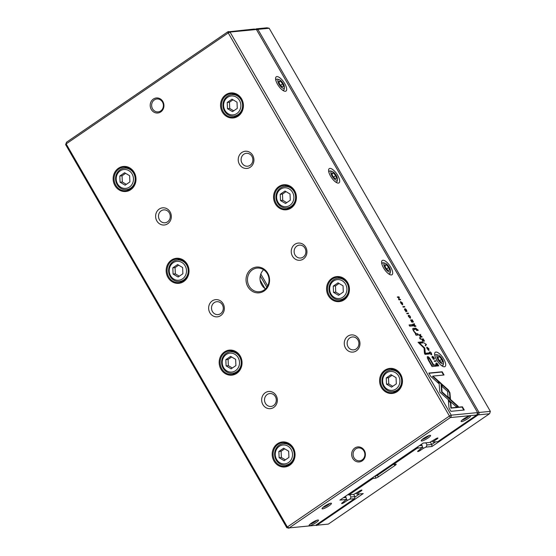 <?xml version="1.0" encoding="UTF-8"?>
<svg xmlns="http://www.w3.org/2000/svg" width="556" height="556" viewBox="0 0 556 556"><rect width="100%" height="100%" fill="white"/><g stroke="black" fill="none" stroke-linecap="round" stroke-linejoin="round"><path stroke-width="0.83" d="M255.378 29.273L256.226 28.849L257.866 29.364L479.05 412.469L490.364 411.37L269.18 28.266L257.866 29.364L256.677 29.934M355.875 493.408L357.251 494.145L363.228 493.568L317.031 525.198L328.346 524.1L489.468 413.775L478.16 414.873L431.963 446.503L425.986 447.087L427.029 444.946L431.748 444.487L430.365 442.089M431.963 446.503L431.748 444.487L435.55 441.881M427.029 444.946L425.806 442.826M425.986 447.087L423.325 448.351L422.206 446.419M423.325 448.351L420.419 450.346A2.161 0.403 -30 0 1 417.653 451.507A2.161 0.403 -30 0 1 418.626 450.52L422.317 447.441L417.118 448.226L393.474 464.413L395.942 464.177A2.592 0.486 -30 0 1 396.115 464.184A2.592 0.486 -30 0 1 395.038 465.428L378.511 476.742A2.592 0.486 -30 0 1 375.453 478.202L372.986 478.445L349.342 494.632L353.581 494.499L359.148 491.247A2.161 0.403 -30 0 1 361.914 490.079A2.161 0.403 -30 0 1 360.941 491.073L358.036 493.061L357.598 492.303M419.356 445.69L422.101 445.425L421.434 444.265M422.101 445.425L422.317 447.441M374.744 476.235L377.142 475.519L393.391 464.392M260.132 280.175L264.962 288.543M358.036 493.061L357.251 494.145M354.825 497.154L359.551 493.923M256.226 28.849L267.019 27.8L269.18 28.266M477.409 413.254L479.05 412.469L478.897 414.519M347.841 494.659L349.126 494.937M348.487 494.214L349.342 494.632M372.346 477.875L372.986 478.445L373.215 477.284M417.855 447.872L417.945 446.656M417.118 448.226L416.701 447.504M392.411 464.142L393.474 464.413L392.835 463.85M317.031 525.198L316.308 524.85M316.816 525.503L315.711 525.26M477.34 413.455L478.16 414.873M490.364 411.37L489.69 413.476M431.88 441.367L433.256 442.103L437.794 441.666L476.721 415.012L450.325 417.57L289.196 527.894L287.348 526.998L286.82 527.734L65.636 144.629L66.164 143.9L287.348 526.998L449.429 416.02L228.245 32.915L66.164 143.9L66.532 142.225L227.654 31.9L254.273 29.037L256.427 29.503L230.031 32.06L451.215 415.165L477.611 412.608L256.427 29.503M435.946 363.666L437.162 366.029L438.795 365.876L437.134 363.36L436.272 362.957L435.946 363.666L435.953 363.179M415.499 328.082L416.652 330.514L418.286 330.354L415.561 328.005M413.136 323.981L414.317 326.462L415.951 326.302L414.567 325.26L414.435 323.682L414.053 324.523L413.191 323.912M414.435 323.682L413.991 323.974L414.435 323.682M429.371 352.045L429.788 353.303L431.553 354.811L431.498 353.185L430.247 351.878L431.31 353.206L431.241 354.283L429.983 353.331L429.42 351.99M431.484 354.186L431.79 354.735M431.442 354.214L430.872 354.533L431.442 354.214M449.936 392.786L448.199 389.77L441.93 384.182L442.131 386.573L447.573 391.424L448.039 396.755L450.471 398.93L449.936 392.786L449.568 393.043L450.047 398.548M426.431 344.47L423.686 342.698L426.014 344.199L425.229 345.359L425.548 345.915L426.431 344.47L425.444 345.735M422.845 341.238L424.478 341.078L423.13 338.743L423.999 340.606L423.443 340.661L422.449 338.931L423.255 340.682L422.755 340.724L421.517 338.945L422.845 341.238M419.321 334.698L420.503 337.179L422.136 337.019L420.753 335.977L420.628 334.406L420.246 335.247L419.377 334.636M420.628 334.406L420.183 334.691L420.628 334.406M406.909 311.478L406.582 310.033L405.275 308.677L405.824 310.985L404.566 308.879L404.872 310.151L406.137 311.506L405.595 309.192L407.013 311.436M405.178 309.463L405.595 309.192M406.137 311.506L405.769 311.763M404.469 309.643L404.879 309.372M412.802 328.638L413.157 328.394C412.482 328.457 412.677 329.423 413.761 331.293L415.791 333.968L415.422 334.08L416.117 335.282L418.418 334.948L417.709 333.725L416.409 333.85L414.241 331.55C413.49 330.264 413.386 329.611 413.921 329.59L415.242 329.458L414.554 328.262L412.934 328.471M413.546 329.84L413.921 329.59M441.374 383.626L438.941 381.416L439.845 392.14L456.087 406.638L458.318 406.422L442.076 391.924L441.374 383.626L441.005 383.876L441.707 392.175L457.727 406.478M409.772 326.17L413.157 325.837L412.462 324.641L409.084 324.968L409.772 326.17M434.403 359.106L434.076 357.661L432.776 356.306L433.326 358.613L432.061 356.507L432.373 357.779L433.638 359.134L433.089 356.82L434.514 359.065M432.672 357.091L433.089 356.82M433.638 359.134L433.27 359.391M431.97 357.272L432.373 357.001M402.579 303.096L400.542 301.567L400.897 303.263L402.718 304.869L402.433 303.194M284.714 83.588A8.632 3.225 -124.4 0 1 284.512 91.191A8.632 3.225 -124.4 0 1 278.459 85.756A8.632 3.225 -124.4 0 1 275.588 78.146A8.632 3.225 -124.4 0 1 279.001 77.242A8.632 3.225 -124.4 0 1 284.714 83.588M337.728 175.411A8.632 3.225 -124.4 0 1 337.534 183.014A8.632 3.225 -124.4 0 1 331.48 177.586A8.632 3.225 -124.4 0 1 328.603 169.976A8.632 3.225 -124.4 0 1 332.015 169.073A8.632 3.225 -124.4 0 1 337.728 175.411M390.75 267.241A8.632 3.225 -124.4 0 1 390.548 274.845A8.632 3.225 -124.4 0 1 384.495 269.41A8.632 3.225 -124.4 0 1 381.618 261.8A8.632 3.225 -124.4 0 1 385.037 260.903A8.632 3.225 -124.4 0 1 390.75 267.241M443.764 359.065A8.632 3.225 -124.4 0 1 443.563 366.668A8.632 3.225 -124.4 0 1 437.509 361.24A8.632 3.225 -124.4 0 1 434.632 353.63A8.632 3.225 -124.4 0 1 438.052 352.726A8.632 3.225 -124.4 0 1 443.764 359.065M408.222 315.412L408.632 316.67L410.404 318.171L410.349 316.552L409.098 315.245L410.154 316.566L410.092 317.643L408.834 316.698L408.271 315.356M410.328 317.545L410.641 318.095M408.243 316.121L408.639 315.85M410.293 317.58L409.716 317.9L410.293 317.58M411.843 322.174L413.469 322.014L412.121 319.679L412.99 321.542L412.434 321.597L411.44 319.867L412.246 321.611L411.746 321.66L410.516 319.874L411.843 322.174M449.012 408.069L450.895 411.322L464.274 410.022L462.411 406.797L451.25 407.875L450.784 402.412L448.351 400.244L449.012 408.069M428.891 348.675L426.862 347.146L427.21 348.841L429.03 350.447L428.752 348.772M420.308 339.167L420.822 339.118L420.016 337.721L419.502 337.77L420.308 339.167M398.979 299.892L400.605 299.733L400.341 299.274L398.958 299.413L399.284 297.439L398.93 296.828L397.297 296.987L397.554 297.432L398.888 297.307L398.569 299.191L398.979 299.892M436.112 361.226L435.828 360.733L434.194 360.893L434.479 361.386L436.112 361.226M404.782 306.968L404.497 306.474L402.864 306.627L403.149 307.12L404.782 306.968M424.77 348.007L419.551 343.212L422.956 342.878L422.365 341.857L418.063 342.274L424.047 348.077L424.45 353.345L425.048 354.374L429.35 353.957L428.759 352.935L425.347 353.262L424.77 348.007M427.237 356.903L427.585 356.667L427.355 358.071L432.033 366.536L436.404 366.112L435.668 364.84L433.743 365.028L431.456 361.066C429.76 357.988 428.467 356.521 427.585 356.667L427.376 356.737M408.611 313.598L408.326 313.104L406.693 313.264L406.978 313.758L408.611 313.598M428.808 373.069L430.671 376.294L438.635 383.411L438.434 381.02L432.902 376.078L444.049 375.001L442.187 371.776L428.808 373.069M251.437 268.937A12.955 11.766 84.5 0 1 269.563 279.592A12.955 11.766 84.5 0 1 252.396 291.344A12.955 11.766 84.5 0 1 251.437 268.937M362.241 460.854A7.555 6.867 -95.5 0 0 361.678 447.788A7.555 6.867 -95.5 0 0 351.663 454.648A7.555 6.867 -95.5 0 0 362.241 460.854M153.359 99.058A7.555 6.867 84.5 0 1 163.93 105.272A7.555 6.867 84.5 0 1 153.915 112.131A7.555 6.867 84.5 0 1 153.359 99.058M265.268 392.724A8.632 7.847 84.5 0 1 277.354 399.82A8.632 7.847 84.5 0 1 265.907 407.659A8.632 7.847 84.5 0 1 265.268 392.724M347.875 336.158A8.632 7.847 84.5 0 1 359.961 343.254A8.632 7.847 84.5 0 1 348.515 351.093A8.632 7.847 84.5 0 1 347.875 336.158M212.253 300.893A8.632 7.847 84.5 0 1 224.339 307.996A8.632 7.847 84.5 0 1 212.892 315.836A8.632 7.847 84.5 0 1 212.253 300.893M294.861 244.327A8.632 7.847 84.5 0 1 306.947 251.43A8.632 7.847 84.5 0 1 295.5 259.27A8.632 7.847 84.5 0 1 294.861 244.327M159.231 209.07A8.632 7.847 84.5 0 1 171.317 216.166A8.632 7.847 84.5 0 1 159.871 224.005A8.632 7.847 84.5 0 1 159.231 209.07M241.846 152.504A8.632 7.847 84.5 0 1 253.932 159.6A8.632 7.847 84.5 0 1 242.485 167.439A8.632 7.847 84.5 0 1 241.846 152.504M277.451 443.771A12.573 11.426 84.5 0 1 295.048 454.106A12.573 11.426 84.5 0 1 278.375 465.525A12.573 11.426 84.5 0 1 277.451 443.771M384.842 370.233A12.573 11.426 84.5 0 1 402.44 380.575A12.573 11.426 84.5 0 1 385.774 391.987A12.573 11.426 84.5 0 1 384.842 370.233M224.429 351.941A12.573 11.426 84.5 0 1 242.034 362.283A12.573 11.426 84.5 0 1 225.361 373.695A12.573 11.426 84.5 0 1 224.429 351.941M331.828 278.403A12.573 11.426 84.5 0 1 349.425 288.745A12.573 11.426 84.5 0 1 332.759 300.164A12.573 11.426 84.5 0 1 331.828 278.403M171.415 260.118A12.573 11.426 84.5 0 1 189.012 270.452A12.573 11.426 84.5 0 1 172.346 281.871A12.573 11.426 84.5 0 1 171.415 260.118M278.813 186.58A12.573 11.426 84.5 0 1 296.411 196.921A12.573 11.426 84.5 0 1 279.737 208.333A12.573 11.426 84.5 0 1 278.813 186.58M118.4 168.287A12.573 11.426 84.5 0 1 135.998 178.629A12.573 11.426 84.5 0 1 119.331 190.041A12.573 11.426 84.5 0 1 118.4 168.287M225.792 94.749A12.573 11.426 84.5 0 1 243.396 105.091A12.573 11.426 84.5 0 1 226.723 116.503A12.573 11.426 84.5 0 1 225.792 94.749M289.196 527.894L315.593 525.337L354.519 498.683L349.981 499.121L351.024 496.988L349.8 494.868M351.024 496.988L354.936 496.605L353.692 494.451M349.981 499.121L347.319 500.393L346.207 498.461M347.319 500.393L344.421 502.381A2.161 0.403 -30 0 1 341.648 503.548A2.161 0.403 -30 0 1 342.621 502.554L346.312 499.483L339.89 500.101L423.158 443.083L429.586 442.465L435.146 439.205A2.161 0.403 -30 0 1 437.913 438.038A2.161 0.403 -30 0 1 436.947 439.031L434.041 441.019L433.604 440.262M343.351 497.731L346.096 497.467L345.429 496.306M346.096 497.467L346.312 499.483M263.6 269.723A11.871 10.786 -95.5 0 0 265.462 288.884M434.041 441.019L433.256 442.103M468.034 418.536A5.4 1.008 150 0 0 470.279 415.937A5.4 1.008 150 0 0 465.282 417.876A5.4 1.008 150 0 0 461.105 421.233A5.4 1.008 150 0 0 463.217 421.142A5.4 1.008 150 0 0 468.034 418.536M316.023 522.619A5.4 1.008 150 0 0 318.275 520.02A5.4 1.008 150 0 0 313.278 521.959A5.4 1.008 150 0 0 309.094 525.316A5.4 1.008 150 0 0 311.207 525.218A5.4 1.008 150 0 0 316.023 522.619M328.992 505.821A5.4 1.008 150 0 0 331.244 503.222A5.4 1.008 150 0 0 326.247 505.161A5.4 1.008 150 0 0 322.063 508.518A5.4 1.008 150 0 0 324.176 508.427A5.4 1.008 150 0 0 328.992 505.821M428.127 437.94A5.4 1.008 150 0 0 430.372 435.341A5.4 1.008 150 0 0 425.375 437.287A5.4 1.008 150 0 0 421.198 440.644A5.4 1.008 150 0 0 423.311 440.547A5.4 1.008 150 0 0 428.127 437.94M65.636 144.629L66.532 142.225M232.116 94.589A11.871 10.786 84.5 0 1 233.833 93.721M236.057 116.607A11.871 10.786 84.5 0 1 234.194 116.079M226.431 95.319A11.871 10.786 84.5 0 1 231.115 93.603A11.871 10.786 84.5 0 1 243 104.382A11.871 10.786 84.5 0 1 233.409 117.24A11.871 10.786 84.5 0 1 222.08 109.157A11.871 10.786 84.5 0 1 226.431 95.319M236.905 113.507A9.501 8.632 -95.5 0 0 236.203 97.071A9.501 8.632 -95.5 0 0 223.609 105.696A9.501 8.632 -95.5 0 0 236.905 113.507M231.977 99.197L227.202 102.464L227.474 108.691L232.505 111.645L237.273 108.385L237.009 102.158L231.977 99.197M238.079 114.557A10.793 9.806 84.5 0 1 233.819 116.114A10.793 9.806 84.5 0 1 223.019 106.321A10.793 9.806 84.5 0 1 231.734 94.631A10.793 9.806 84.5 0 1 242.041 101.977A10.793 9.806 84.5 0 1 238.079 114.557M233.013 99.809L229.447 102.248L227.202 102.464M229.447 102.248L229.718 108.476L227.474 108.691M229.718 108.476L233.715 110.825M124.718 168.127A11.871 10.786 84.5 0 1 126.441 167.252M128.658 190.138A11.871 10.786 84.5 0 1 126.803 189.617M119.033 168.857A11.871 10.786 84.5 0 1 123.724 167.141A11.871 10.786 84.5 0 1 135.601 177.913A11.871 10.786 84.5 0 1 126.01 190.777A11.871 10.786 84.5 0 1 114.682 182.688A11.871 10.786 84.5 0 1 119.033 168.857M285.131 186.42A11.871 10.786 84.5 0 1 286.854 185.544M289.071 208.43A11.871 10.786 84.5 0 1 287.216 207.909M279.446 187.15A11.871 10.786 84.5 0 1 284.13 185.433A11.871 10.786 84.5 0 1 296.014 196.205A11.871 10.786 84.5 0 1 286.423 209.07A11.871 10.786 84.5 0 1 275.095 200.98A11.871 10.786 84.5 0 1 279.446 187.15M177.732 259.951A11.871 10.786 84.5 0 1 179.456 259.082M181.673 281.968A11.871 10.786 84.5 0 1 179.817 281.44M172.054 260.681A11.871 10.786 84.5 0 1 176.738 258.964A11.871 10.786 84.5 0 1 188.623 269.743A11.871 10.786 84.5 0 1 179.032 282.601A11.871 10.786 84.5 0 1 167.697 274.518A11.871 10.786 84.5 0 1 172.054 260.681M338.145 278.243A11.871 10.786 84.5 0 1 339.869 277.375M342.086 300.261A11.871 10.786 84.5 0 1 340.23 299.733M332.46 278.973A11.871 10.786 84.5 0 1 337.151 277.256A11.871 10.786 84.5 0 1 349.029 288.036A11.871 10.786 84.5 0 1 339.438 300.893A11.871 10.786 84.5 0 1 328.109 292.81A11.871 10.786 84.5 0 1 332.46 278.973M230.754 351.781A11.871 10.786 84.5 0 1 232.471 350.905M234.695 373.792A11.871 10.786 84.5 0 1 232.832 373.271M225.069 352.511A11.871 10.786 84.5 0 1 229.753 350.794A11.871 10.786 84.5 0 1 241.638 361.574A11.871 10.786 84.5 0 1 232.047 374.431A11.871 10.786 84.5 0 1 220.718 366.341A11.871 10.786 84.5 0 1 225.069 352.511M391.16 370.074A11.871 10.786 84.5 0 1 392.883 369.198M395.101 392.084A11.871 10.786 84.5 0 1 393.245 391.563M385.482 370.803A11.871 10.786 84.5 0 1 390.166 369.087A11.871 10.786 84.5 0 1 402.051 379.859A11.871 10.786 84.5 0 1 392.46 392.724A11.871 10.786 84.5 0 1 381.124 384.634A11.871 10.786 84.5 0 1 385.482 370.803M283.768 443.612A11.871 10.786 84.5 0 1 285.492 442.736M287.709 465.622A11.871 10.786 84.5 0 1 285.853 465.094M278.083 444.334A11.871 10.786 84.5 0 1 282.775 442.618A11.871 10.786 84.5 0 1 294.652 453.397A11.871 10.786 84.5 0 1 285.061 466.255A11.871 10.786 84.5 0 1 273.733 458.172A11.871 10.786 84.5 0 1 278.083 444.334M129.513 187.038A9.501 8.632 -95.5 0 0 128.811 170.609A9.501 8.632 -95.5 0 0 116.218 179.227A9.501 8.632 -95.5 0 0 129.513 187.038M124.579 172.735L119.811 176.002L120.075 182.222L125.114 185.183L129.882 181.916L129.617 175.696L124.579 172.735M130.688 188.088A10.793 9.806 84.5 0 1 126.427 189.652A10.793 9.806 84.5 0 1 115.62 179.852A10.793 9.806 84.5 0 1 124.342 168.162A10.793 9.806 84.5 0 1 134.642 175.515A10.793 9.806 84.5 0 1 130.688 188.088M289.919 205.331A9.501 8.632 -95.5 0 0 289.217 188.901A9.501 8.632 -95.5 0 0 276.631 197.519A9.501 8.632 -95.5 0 0 289.919 205.331M284.992 191.028L280.224 194.294L280.488 200.514L285.52 203.475L290.295 200.209L290.024 193.988L284.992 191.028M291.094 206.38A10.793 9.806 84.5 0 1 286.833 207.944A10.793 9.806 84.5 0 1 276.033 198.144A10.793 9.806 84.5 0 1 284.755 186.455A10.793 9.806 84.5 0 1 295.055 193.808A10.793 9.806 84.5 0 1 291.094 206.38M182.528 278.869A9.501 8.632 -95.5 0 0 181.826 262.432A9.501 8.632 -95.5 0 0 169.232 271.057A9.501 8.632 -95.5 0 0 182.528 278.869M177.593 264.559L172.826 267.825L173.09 274.052L178.129 277.013L182.896 273.747L182.632 267.519L177.593 264.559M183.702 279.918A10.793 9.806 84.5 0 1 179.442 281.475A10.793 9.806 84.5 0 1 168.642 271.682A10.793 9.806 84.5 0 1 177.357 259.993A10.793 9.806 84.5 0 1 187.657 267.339A10.793 9.806 84.5 0 1 183.702 279.918M342.941 297.161A9.501 8.632 -95.5 0 0 342.239 280.724A9.501 8.632 -95.5 0 0 329.645 289.349A9.501 8.632 -95.5 0 0 342.941 297.161M338.006 282.851L333.239 286.118L333.503 292.345L338.541 295.305L343.309 292.039L343.045 285.812L338.006 282.851M344.115 298.211A10.793 9.806 84.5 0 1 339.855 299.767A10.793 9.806 84.5 0 1 329.048 289.975A10.793 9.806 84.5 0 1 337.77 278.285A10.793 9.806 84.5 0 1 348.07 285.631A10.793 9.806 84.5 0 1 344.115 298.211M235.542 370.692A9.501 8.632 -95.5 0 0 234.84 354.262A9.501 8.632 -95.5 0 0 222.247 362.887A9.501 8.632 -95.5 0 0 235.542 370.692M230.615 356.389L225.84 359.656L226.111 365.883L231.143 368.837L235.911 365.57L235.647 359.35L230.615 356.389M236.717 371.742A10.793 9.806 84.5 0 1 232.457 373.305A10.793 9.806 84.5 0 1 221.656 363.506A10.793 9.806 84.5 0 1 230.379 351.816A10.793 9.806 84.5 0 1 240.678 359.169A10.793 9.806 84.5 0 1 236.717 371.742M395.955 388.985A9.501 8.632 -95.5 0 0 395.253 372.555A9.501 8.632 -95.5 0 0 382.66 381.173A9.501 8.632 -95.5 0 0 395.955 388.985M391.021 374.681L386.253 377.948L386.517 384.168L391.556 387.129L396.324 383.862L396.06 377.642L391.021 374.681M397.13 390.034A10.793 9.806 84.5 0 1 392.87 391.598A10.793 9.806 84.5 0 1 382.069 381.798A10.793 9.806 84.5 0 1 390.785 370.108A10.793 9.806 84.5 0 1 401.084 377.461A10.793 9.806 84.5 0 1 397.13 390.034M288.557 462.522A9.501 8.632 -95.5 0 0 287.855 446.093A9.501 8.632 -95.5 0 0 275.269 454.711A9.501 8.632 -95.5 0 0 288.557 462.522M283.63 448.219L278.862 451.479L279.126 457.706L284.158 460.667L288.932 457.4L288.661 451.173L283.63 448.219M289.732 463.572A10.793 9.806 84.5 0 1 285.471 465.129A10.793 9.806 84.5 0 1 274.671 455.336A10.793 9.806 84.5 0 1 283.393 443.646A10.793 9.806 84.5 0 1 293.693 450.999A10.793 9.806 84.5 0 1 289.732 463.572M125.614 173.347L122.056 175.786L119.811 176.002M122.056 175.786L122.32 182.007L120.075 182.222M122.32 182.007L126.316 184.356M286.027 191.639L282.469 194.072L280.224 194.294M282.469 194.072L282.733 200.299L280.488 200.514M282.733 200.299L286.729 202.648M178.636 265.17L175.07 267.61L172.826 267.825M175.07 267.61L175.335 273.837L173.09 274.052M175.335 273.837L179.338 276.186M339.042 283.463L335.483 285.902L333.239 286.118M335.483 285.902L335.748 292.129L333.503 292.345M335.748 292.129L339.744 294.478M231.65 357.001L228.085 359.44L225.84 359.656M228.085 359.44L228.356 365.66L226.111 365.883M228.356 365.66L232.352 368.009M392.063 375.293L388.498 377.732L386.253 377.948M388.498 377.732L388.762 383.953L386.517 384.168M388.762 383.953L392.765 386.302M284.665 448.824L281.107 451.263L278.862 451.479M281.107 451.263L281.371 457.491L279.126 457.706M281.371 457.491L285.367 459.84M249.296 165.757A6.477 5.887 84.5 0 1 247.608 166.209A6.477 5.887 84.5 0 1 241.429 161.796A6.477 5.887 84.5 0 1 243.806 154.255A6.477 5.887 84.5 0 1 246.357 153.317A6.477 5.887 84.5 0 1 252.681 158.245A6.477 5.887 84.5 0 1 249.296 165.757M168.336 221.191A6.477 5.887 84.5 0 1 165 222.775A6.477 5.887 84.5 0 1 158.821 218.362A6.477 5.887 84.5 0 1 161.191 210.814A6.477 5.887 84.5 0 1 163.749 209.883A6.477 5.887 84.5 0 1 169.747 213.782A6.477 5.887 84.5 0 1 168.336 221.191M302.311 257.588A6.477 5.887 84.5 0 1 300.629 258.033A6.477 5.887 84.5 0 1 294.444 253.626A6.477 5.887 84.5 0 1 296.821 246.079A6.477 5.887 84.5 0 1 299.378 245.14A6.477 5.887 84.5 0 1 305.703 250.075A6.477 5.887 84.5 0 1 302.311 257.588M221.351 313.021A6.477 5.887 84.5 0 1 218.015 314.599A6.477 5.887 84.5 0 1 211.836 310.192A6.477 5.887 84.5 0 1 214.206 302.645A6.477 5.887 84.5 0 1 216.764 301.706A6.477 5.887 84.5 0 1 222.761 305.612A6.477 5.887 84.5 0 1 221.351 313.021M355.326 349.411A6.477 5.887 84.5 0 1 353.644 349.863A6.477 5.887 84.5 0 1 347.465 345.45A6.477 5.887 84.5 0 1 349.835 337.909A6.477 5.887 84.5 0 1 352.393 336.971A6.477 5.887 84.5 0 1 358.717 341.898A6.477 5.887 84.5 0 1 355.326 349.411M274.372 404.851A6.477 5.887 84.5 0 1 271.029 406.429A6.477 5.887 84.5 0 1 264.851 402.016A6.477 5.887 84.5 0 1 267.227 394.475A6.477 5.887 84.5 0 1 269.778 393.537A6.477 5.887 84.5 0 1 275.776 397.443A6.477 5.887 84.5 0 1 274.372 404.851M154.332 99.934A6.477 5.887 84.5 0 1 156.889 98.996A6.477 5.887 84.5 0 1 163.068 103.409A6.477 5.887 84.5 0 1 160.698 110.95A6.477 5.887 84.5 0 1 158.14 111.888A6.477 5.887 84.5 0 1 151.962 107.482A6.477 5.887 84.5 0 1 154.332 99.934M362.158 459.895A6.477 5.887 -95.5 0 0 364.534 452.348A6.477 5.887 -95.5 0 0 358.356 447.941A6.477 5.887 -95.5 0 0 353.123 454.954A6.477 5.887 -95.5 0 0 359.6 460.834A6.477 5.887 -95.5 0 0 362.158 459.895M422.178 439.49A4.316 0.806 150 0 0 427.147 437.065A4.316 0.806 150 0 0 428.885 435.612M323.043 507.364A4.316 0.806 150 0 0 328.012 504.945A4.316 0.806 150 0 0 329.75 503.493M310.074 524.162A4.316 0.806 150 0 0 315.043 521.743A4.316 0.806 150 0 0 316.781 520.291M462.078 420.079A4.316 0.806 150 0 0 467.054 417.66A4.316 0.806 150 0 0 468.791 416.208M284.443 87.403A5.178 1.939 55.6 0 0 282.719 82.837A5.178 1.939 55.6 0 0 279.084 79.578A5.178 1.939 55.6 0 0 278.966 84.144A5.178 1.939 55.6 0 0 282.392 87.945A5.178 1.939 55.6 0 0 284.443 87.403L284.283 88.953A6.477 2.419 -124.4 0 1 283.789 89.954L283.129 90.406A6.477 2.419 -124.4 0 1 283.011 90.475M275.706 79.807A6.477 2.419 -124.4 0 1 275.811 79.723L276.471 79.265A6.477 2.419 -124.4 0 1 277.59 79.167L279.084 79.578M275.971 80.828A6.477 2.419 -124.4 0 1 276.471 79.265M283.789 89.954A6.477 2.419 -124.4 0 1 282.156 89.857M280.307 81.1L278.758 81.252L279.571 84.081L281.934 86.764L283.49 86.611L282.677 83.782L280.307 81.1L278.973 82.017M280.571 85.221L282.677 83.782M337.464 179.234A5.178 1.939 55.6 0 0 335.734 174.667A5.178 1.939 55.6 0 0 332.106 171.408A5.178 1.939 55.6 0 0 331.988 175.967A5.178 1.939 55.6 0 0 335.414 179.776A5.178 1.939 55.6 0 0 337.464 179.234L337.304 180.776A6.477 2.419 -124.4 0 1 336.804 181.784L336.144 182.236A6.477 2.419 -124.4 0 1 336.026 182.305M328.721 171.63A6.477 2.419 -124.4 0 1 328.825 171.547L329.486 171.095A6.477 2.419 -124.4 0 1 330.605 170.998L332.106 171.408M390.479 271.057A5.178 1.939 55.6 0 0 388.755 266.491A5.178 1.939 55.6 0 0 385.12 263.231A5.178 1.939 55.6 0 0 385.002 267.797A5.178 1.939 55.6 0 0 388.429 271.599A5.178 1.939 55.6 0 0 390.479 271.057L390.319 272.607A6.477 2.419 -124.4 0 1 389.825 273.608L389.165 274.059A6.477 2.419 -124.4 0 1 389.047 274.129M381.736 263.461A6.477 2.419 -124.4 0 1 381.847 263.377L382.507 262.925A6.477 2.419 -124.4 0 1 383.619 262.821L385.12 263.231M443.493 362.887A5.178 1.939 55.6 0 0 441.77 358.321A5.178 1.939 55.6 0 0 438.135 355.062A5.178 1.939 55.6 0 0 438.017 359.621A5.178 1.939 55.6 0 0 441.443 363.429A5.178 1.939 55.6 0 0 443.493 362.887L443.334 364.43A6.477 2.419 -124.4 0 1 442.84 365.438L442.18 365.89A6.477 2.419 -124.4 0 1 442.062 365.959M434.757 355.284A6.477 2.419 -124.4 0 1 434.861 355.201L435.522 354.749A6.477 2.419 -124.4 0 1 436.634 354.652L438.135 355.062M328.985 172.659A6.477 2.419 -124.4 0 1 329.486 171.095M336.804 181.784A6.477 2.419 -124.4 0 1 335.171 181.687M333.329 172.93L331.772 173.083L332.585 175.911L334.955 178.587L336.505 178.441L335.692 175.613L333.329 172.93L331.988 173.847M382.007 264.482A6.477 2.419 -124.4 0 1 382.507 262.925M389.825 273.608A6.477 2.419 -124.4 0 1 388.185 273.51M386.344 264.76L384.787 264.906L385.6 267.735L387.97 270.418L389.527 270.265L388.713 267.436L386.344 264.76L385.009 265.671M435.021 356.313A6.477 2.419 -124.4 0 1 435.522 354.749M442.84 365.438A6.477 2.419 -124.4 0 1 441.207 365.341M439.358 356.584L437.801 356.737L438.614 359.565L440.984 362.248L442.541 362.095L441.728 359.266L439.358 356.584L438.024 357.501M333.593 177.051L335.692 175.613M386.608 268.875L388.713 267.436M439.622 360.705L441.728 359.266M450.325 417.57L449.429 416.02L451.215 415.165L451.062 417.215M228.391 31.546L230.031 32.06L228.245 32.915L227.654 31.9M354.936 496.605L354.519 498.683M286.82 527.734L288.981 528.2M477.611 412.608L476.937 414.707M252.417 269.813A11.871 10.786 84.5 0 1 257.101 268.096A11.871 10.786 84.5 0 1 268.43 276.186A11.871 10.786 84.5 0 1 264.079 290.017A11.871 10.786 84.5 0 1 259.395 291.733A11.871 10.786 84.5 0 1 248.059 283.643A11.871 10.786 84.5 0 1 252.417 269.813M400.417 301.741L401.147 302.026M402.627 304.25L402.683 304.869M400.473 302.367L400.876 302.089L401.078 303.249L402.593 304.278L402.391 303.117L400.876 302.089M402.593 304.278L401.967 304.598M433.006 358.12L433.367 358.954M412.767 321.695L412.983 322.063M412.017 321.771L412.99 321.542M412.065 321.848L412.434 321.597M411.676 321.889L412.246 321.611M409.202 325.177L412.093 324.899L412.663 325.885M412.093 324.899L412.462 324.641M448.407 400.876L450.416 402.669L450.874 408.132L462.036 407.048L463.78 410.071M462.036 407.048L462.411 406.797M450.874 408.132L451.25 407.875M450.416 402.669L450.784 402.412M426.73 347.319L427.46 347.604M428.94 349.828L429.003 350.447M426.786 347.945L427.189 347.667L427.39 348.827L428.905 349.856L428.711 348.695L427.189 347.667M428.905 349.856L428.28 350.176M438.997 382.055L441.005 383.876M441.707 392.175L442.076 391.924M419.62 337.978L420.329 339.167M419.641 337.978L420.016 337.721M415.707 334.024L417.334 333.982L417.924 334.997M417.334 333.982L417.709 333.725M413.351 329.91L413.219 330.285M412.802 328.652L414.178 328.513L414.755 329.506M414.178 328.513L414.554 328.262M398.833 299.642L400.118 299.781M399.972 299.531L400.341 299.274M398.84 297.571L398.645 299.316M398.909 297.689L399.284 297.439M397.415 297.196L398.701 297.321M398.562 297.085L398.93 296.828M405.505 310.491L405.866 311.325M420.69 336.769L421.643 337.068M420.558 335.192L420.114 335.463M420.267 334.684L420.162 335.421M419.808 334.948L420.253 334.656M419.092 334.858L419.87 335.497M420.267 336.769L420.913 336.616L420.336 336.894M421.476 336.783L421.851 336.526M420.739 336.853L421.114 336.595M420.913 336.616L419.794 335.129L419.356 335.407M419.794 335.129L420.426 336.665M434.312 361.101L435.619 361.275M435.452 360.99L435.828 360.733M423.776 340.758L423.992 341.127M423.026 340.835L423.999 340.606M423.074 340.911L423.443 340.661M422.685 340.953L423.255 340.682M402.982 306.836L404.288 307.009M404.129 306.724L404.497 306.474M419.551 343.212L419.175 343.462L424.402 348.264L424.979 353.519L428.384 353.185L428.857 353.998M424.006 347.792L424.374 347.542M418.182 342.482L421.99 342.114L422.463 342.927M421.99 342.114L422.365 341.857M428.384 353.185L428.759 352.935M424.979 353.519L425.347 353.262M424.555 348.751L424.923 348.494M427.21 356.924C428.092 356.771 429.385 358.238 431.088 361.324L433.374 365.278L435.299 365.09L435.918 366.161M431.435 365.466L433.242 365.077L431.435 365.466L429.239 361.671C427.967 359.628 427.62 358.592 428.203 358.564M435.299 365.09L435.668 364.84M433.374 365.278L433.743 365.028M433.242 365.077L431.046 361.275C429.955 359.225 429.135 358.238 428.579 358.314L428.023 358.62M428.579 358.314C427.995 358.335 428.335 359.371 429.614 361.414L431.803 365.216M441.985 384.815L447.823 390.027L449.568 393.043M447.823 390.027L448.199 389.77M406.818 313.473L408.125 313.647M407.958 313.362L408.326 313.104M414.505 326.052L415.457 326.351M414.074 323.96L414.352 324.44M413.622 324.224L414.067 323.94M412.906 324.141L413.685 324.78M414.081 326.052L414.727 325.899L414.15 326.17M415.29 326.066L415.666 325.809M414.554 326.136L414.929 325.879M414.727 325.899L413.608 324.412L413.171 324.69M413.608 324.412L414.234 325.948M416.868 330.104L417.799 330.403M415.492 328.262L415.645 328.721M416.416 330.097L417.083 329.951L416.493 330.229M417.632 330.118L418.001 329.861M416.917 330.188L417.285 329.93M417.083 329.951L415.971 328.499L415.527 328.777M415.971 328.499L416.555 330M438.086 365.549L438.302 365.924M435.904 363.214L436.766 363.61M436.919 365.612L438.316 365.396L436.995 365.744M435.987 363.819L436.571 363.478L437.058 365.521M438.316 365.396L436.571 363.478M432.902 376.078L432.533 376.336L438.065 381.277L438.211 383.028M438.065 381.277L438.434 381.02M428.926 373.278L441.818 372.027L443.563 375.05M441.818 372.027L442.187 371.776M420.419 450.346L419.982 449.589M378.511 476.742L376.76 474.852M267.665 285.902L260.813 274.025M375.453 478.202L375.592 475.651M266.838 287.278L260.277 275.915M360.941 491.073L360.566 490.42M393.856 464.378L395.038 465.428M344.421 502.381L343.983 501.623M436.947 439.031L436.571 438.385M442.361 392.765L442.736 392.515M416.034 334.107L416.409 333.85M431.088 361.324L431.456 361.066M429.239 361.671L429.614 361.414M235.695 94.242L231.734 94.631M237.773 115.731L233.819 116.114M128.297 167.78L124.342 168.162M130.382 189.269L126.427 189.652M288.71 186.072L284.755 186.455M290.795 207.562L286.833 207.944M181.319 259.61L177.357 259.993M183.397 281.093L179.442 281.475M341.725 277.896L337.77 278.285M343.81 299.385L339.855 299.767M234.333 351.434L230.379 351.816M236.418 372.923L232.457 373.305M394.746 369.726L390.785 370.108M396.824 391.215L392.87 391.598M287.348 443.264L283.393 443.646M289.433 464.747L285.471 465.129M420.121 334.781L420.496 334.524M429.399 352.754L429.767 352.497M413.935 324.058L414.303 323.807"/></g></svg>
